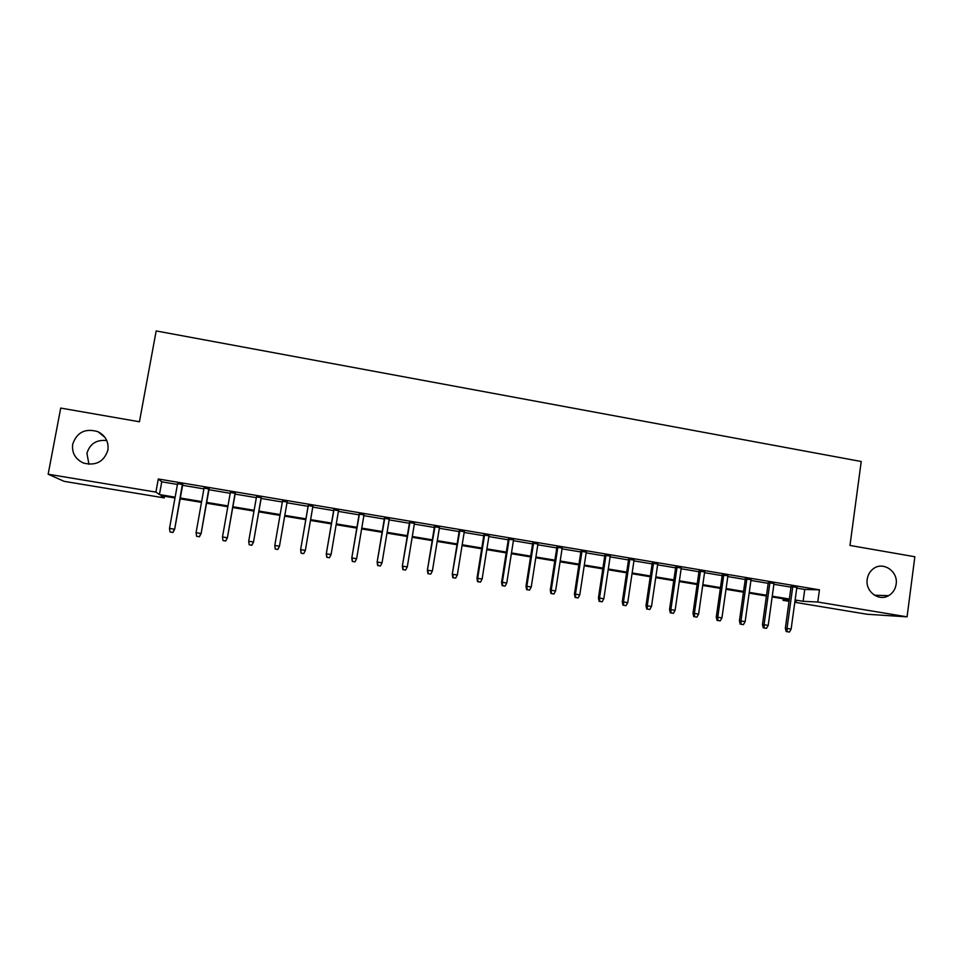 <?xml version="1.0" encoding="UTF-8"?>
<svg xmlns="http://www.w3.org/2000/svg" width="963" height="963" viewBox="0 0 963 963"><rect width="100%" height="100%" fill="white"/><g stroke="black" fill="none" stroke-linecap="round" stroke-linejoin="round"><path stroke-width="1.44" d="M88.957 464.274L86.923 453.368C89.848 443.762 96.469 439.501 106.785 440.56M107.88 450.154C103.992 461.759 95.879 466.068 83.54 463.071C75.319 459.207 71.695 452.911 72.707 444.172C76.92 432.182 85.322 428.017 97.913 431.677C105.557 435.685 108.879 441.848 107.88 450.154M896.144 584.216C895.349 589.332 892.833 593.148 888.608 595.664C878.738 601.767 865.111 591.378 867.206 579.293C867.856 574.983 869.806 571.541 873.068 568.964C882.77 560.863 898.395 571.24 896.144 584.216M164.553 496.246L164.252 497.907L64.148 481.344L48.15 474.217L60.717 408.071L139.43 421.77L156.175 330.935L861.223 461.506L849.98 545.455L914.85 556.746L907.074 616.85L867.025 614.25L794.812 602.296M789.034 601.333L783.027 600.346L789.13 600.635M783.244 598.781L783.027 600.346M182.729 484.558L177.577 483.691M209.079 488.975L204.048 488.133M235.249 493.357L230.338 492.538M261.262 497.715L256.483 496.908M287.118 502.048L282.448 501.266M312.891 506.357L308.196 505.575M338.519 510.655L333.764 509.848M363.978 514.916L359.163 514.11M389.293 519.153L384.418 518.335M414.439 523.366L409.504 522.536M439.441 527.555L434.445 526.713M464.286 531.72L459.231 530.866M488.975 535.849L483.871 534.995M513.52 539.966L508.368 539.099M537.92 544.047L532.708 543.18M562.163 548.116L556.903 547.225M586.274 552.148L580.954 551.257M610.229 556.157L604.86 555.254M634.051 560.153L628.622 559.238M657.717 564.113L652.24 563.199M681.25 568.05L675.725 567.135M704.651 571.974L699.066 571.035M727.908 575.874L722.274 574.923M751.02 579.738L745.35 578.787M773.999 583.59L768.281 582.627M796.75 588.116L804.755 589.452L819.441 589.838L158.293 478.984L161.748 481.825L177.445 484.449M182.597 485.304L203.903 488.879M208.935 489.722L230.217 493.285M235.116 494.103L256.351 497.654M261.129 498.461L282.328 502M286.986 502.782L308.076 506.309M312.77 507.104L333.631 510.595M338.386 511.389L359.043 514.844M363.858 515.65L384.285 519.069M389.16 519.888L409.383 523.27M414.319 524.101L434.325 527.447M439.321 528.278L459.122 531.6M464.166 532.443L483.763 535.717M488.867 536.572L508.247 539.822M513.411 540.688L532.587 543.902M537.811 544.769L556.795 547.947M562.055 548.826L580.845 551.968M586.166 552.858L604.752 555.976M610.121 556.879L628.514 559.948M633.943 560.863L652.144 563.909M657.621 564.824L675.629 567.845M681.154 568.76L698.969 571.745M704.543 572.684L722.178 575.633M727.799 576.572L745.254 579.497M750.923 580.448L768.185 583.337M773.903 584.288L790.984 587.153M796.846 587.418L791.08 586.455M48.15 474.217L155.898 492.105L159.437 494.561L175.134 497.173M158.293 478.984L155.898 492.105M819.441 589.838L817.78 602.019L907.074 616.85M795.125 599.985L803.13 601.309L817.78 602.019M180.298 498.027L201.64 501.567M206.672 502.397L227.966 505.924M232.89 506.743L254.136 510.27M258.927 511.064L280.137 514.579M284.807 515.361L305.921 518.852M310.616 519.635L331.513 523.102M336.268 523.896L356.948 527.315M361.763 528.121L382.227 531.516M387.102 532.322L407.349 535.681M412.284 536.499L432.315 539.822M437.31 540.652L457.136 543.939M462.192 544.769L481.801 548.019M486.905 548.874L506.321 552.088M511.485 552.943L530.685 556.133M535.909 556.999L554.905 560.153M560.189 561.02L578.992 564.137M584.312 565.028L602.922 568.11M608.303 569.001L626.708 572.058M632.137 572.961L650.362 575.982M655.839 576.885L673.871 579.87M679.397 580.797L697.236 583.747M702.821 584.673L720.468 587.599M726.102 588.537L743.568 591.438M749.25 592.377L766.524 595.242M772.254 596.193L789.359 599.022M174.989 497.979L161.014 495.656L164.252 497.907M795.005 600.924L796.57 600.996L795.029 600.743M789.251 599.78L772.145 596.952M766.428 596.001L749.142 593.136M743.46 592.197L725.994 589.296M720.36 588.369L702.713 585.444M697.128 584.517L679.288 581.556M673.763 580.641L655.731 577.656M650.254 576.741L632.029 573.719M626.6 572.829L608.183 569.771M602.802 568.88L584.192 565.799M578.871 564.92L560.069 561.802M554.796 560.923L535.789 557.77M530.565 556.915L511.365 553.725M506.189 552.87L486.784 549.656M481.681 548.802L462.059 545.552M457.004 544.721L437.19 541.435M432.182 540.604L412.152 537.282M407.217 536.463L386.97 533.105M382.094 532.298L361.631 528.916M356.816 528.109L336.135 524.691M331.38 523.896L310.483 520.429M305.777 519.659L284.675 516.156M280.004 515.386L258.794 511.871M254.003 511.076L232.745 507.549M227.834 506.731L206.527 503.204M201.496 502.373L180.153 498.834M804.755 589.452L803.13 601.309M161.748 481.825L159.437 494.561M791.129 586.118L785.339 628.273L787.012 628.442L792.79 586.395M787.12 631.692L789.407 632.065L787.12 631.692L787.012 628.442L791.129 629.104L796.895 587.081M785.339 628.273L786.193 631.596M789.407 632.065L791.129 629.104M768.33 582.29L762.455 624.566L764.056 624.722L769.919 582.555M764.189 627.984L766.488 628.358L764.189 627.984L764.056 624.722L768.209 625.396L774.047 583.253M762.455 624.566L763.286 627.888M766.488 628.358L768.209 625.396M745.398 578.45L739.428 620.834L740.968 620.979L746.915 578.703M741.113 624.265L743.424 624.638L741.113 624.265L740.968 620.979L745.133 621.653L751.068 579.401M739.428 620.834L740.258 624.168M743.424 624.638L745.133 621.653M722.322 574.586L716.279 617.078L717.748 617.223L723.779 574.827M717.892 620.509L720.228 620.882L717.892 620.509L717.748 617.223L721.937 617.897L727.956 575.525M716.279 617.078L717.086 620.425M720.228 620.882L721.937 617.897M699.126 570.698L692.987 613.311L694.383 613.431L700.498 570.927M694.552 616.741L696.887 617.114L694.552 616.741L694.383 613.431L698.596 614.117L704.699 571.637M692.987 613.311L693.769 616.657M696.887 617.114L698.596 614.117M675.773 566.786L669.55 609.507L670.874 609.627L677.073 567.002M671.055 612.937L673.414 613.323L671.055 612.937L670.874 609.627L675.111 610.313L681.298 567.713M669.55 609.507L670.32 612.865M673.414 613.323L675.111 610.313M652.3 562.849L645.98 605.691L647.232 605.799L653.516 563.054M647.425 609.122L649.796 609.507L647.425 609.122L647.232 605.799L651.494 606.485L657.765 563.764M645.98 605.691L646.739 609.061M649.796 609.507L651.494 606.485M628.67 558.889L622.279 601.851L623.446 601.935L629.826 559.082M623.663 605.282L626.046 605.667L623.663 605.282L623.446 601.935L627.732 602.633L634.099 559.804M622.279 601.851L623.013 605.221M626.046 605.667L627.732 602.633M604.908 554.917L598.42 597.987L599.516 598.059L605.98 555.097M599.744 601.418L602.14 601.803L599.744 601.418L599.516 598.059L603.825 598.757L610.277 555.82M598.42 597.987L599.142 601.369M602.14 601.803L603.825 598.757M581.002 550.908L574.43 594.099L575.441 594.159L582.001 551.077M575.681 597.529L578.101 597.915L575.681 597.529L575.441 594.159L579.786 594.869L586.323 551.799M574.43 594.099L575.128 597.493M578.101 597.915L579.786 594.869M556.951 546.876L550.282 590.187L551.221 590.235L557.866 547.032M551.486 593.617L553.906 594.015L551.486 593.617L551.221 590.235L555.591 590.945L562.223 547.766M550.282 590.187L550.968 593.581M553.906 594.015L555.591 590.945M532.756 542.831L526.003 586.25L526.845 586.286L533.598 542.963M527.134 589.681L529.578 590.078L527.134 589.681L526.845 586.286L531.251 587.009L537.968 543.698M526.003 586.25L526.653 589.657M529.578 590.078L531.251 587.009M508.416 538.75L501.567 582.302L502.337 582.314L509.174 538.871M502.638 585.721L505.094 586.118L502.638 585.721L502.337 582.314L506.755 583.036L513.58 539.617M501.567 582.302L502.205 585.709M505.094 586.118L506.755 583.036M483.932 534.646L476.974 578.318L477.672 578.318L484.606 534.754M477.985 581.736L480.453 582.146L477.985 581.736L477.672 578.318L482.114 579.04L489.035 535.5M476.974 578.318L477.6 581.724M480.453 582.146L482.114 579.04M459.291 530.517L452.249 574.309L459.881 530.613M453.188 577.728L455.668 578.137L453.188 577.728L452.851 574.297L457.329 575.031L464.335 531.359M452.249 574.309L452.851 577.728M455.668 578.137L457.329 575.031M434.506 526.364L427.367 570.277L435.011 526.448M428.234 573.695L430.738 574.104L428.234 573.695L427.885 570.252L432.387 570.987L439.501 527.206M427.367 570.277L427.945 573.707M430.738 574.104L432.387 570.987M409.564 522.187L402.329 566.22L409.985 522.259M403.136 569.639L405.652 570.048L403.136 569.639L402.763 566.184L407.289 566.918L414.499 523.017M402.329 566.22L402.883 569.651M405.652 570.048L407.289 566.918M384.466 517.986L377.135 562.139L384.803 518.034M377.869 565.558L380.409 565.967L377.869 565.558L377.484 562.091L382.046 562.825L389.341 518.804M377.135 562.139L377.677 565.582M380.409 565.967L382.046 562.825M359.223 513.748L351.784 558.034L359.464 513.797M352.458 561.453L354.998 561.862L352.458 561.453L352.049 557.974L356.635 558.721L364.038 514.555M351.784 558.034L352.302 561.477M354.998 561.862L356.635 558.721M333.824 509.499L326.276 553.906L333.98 509.523M326.878 557.324L329.442 557.733L326.878 557.324L326.457 553.821L331.079 554.568L338.579 510.294M326.276 553.906L326.782 557.36M329.442 557.733L331.079 554.568M308.256 505.214L300.612 549.741L308.329 505.226M300.612 549.741L301.094 553.207L303.67 553.629L301.142 553.159L300.697 549.656L305.355 550.403L312.951 505.996M303.73 553.581L305.355 550.403M275.249 549.03L277.85 549.452L275.249 549.03L274.792 545.455L282.52 500.904M279.451 546.31L287.179 501.687L279.451 546.31L277.85 549.452M275.249 548.982L274.792 545.455L279.463 546.214L277.85 549.404M251.812 545.19L249.188 544.769L251.861 545.251L253.413 541.988L248.707 541.23L256.543 496.547M261.226 497.341L253.498 542.109L261.322 497.353M251.861 545.251L253.498 542.109M248.707 541.23L249.188 544.769M225.607 540.953L222.971 540.532L225.703 541.025L227.208 537.751L222.477 536.981L230.41 492.177M235.128 492.96L227.376 537.884L235.309 492.996M225.703 541.025L227.376 537.884M222.477 536.981L222.971 540.532M199.233 536.692L196.584 536.271L199.389 536.776L200.834 533.478L196.067 532.695L204.108 487.772M208.851 488.566L201.098 533.622L209.14 488.614M199.389 536.776L201.098 533.622M196.067 532.695L196.584 536.271M172.69 532.407L170.03 531.973L172.895 532.491L174.291 529.169L169.488 528.398L177.637 483.33M182.416 484.136L174.652 529.337L182.801 484.196M172.895 532.491L174.652 529.337M169.488 528.398L170.03 531.973M888.608 595.664L874.44 595.206M97.913 431.677L104.955 437.358"/></g></svg>
